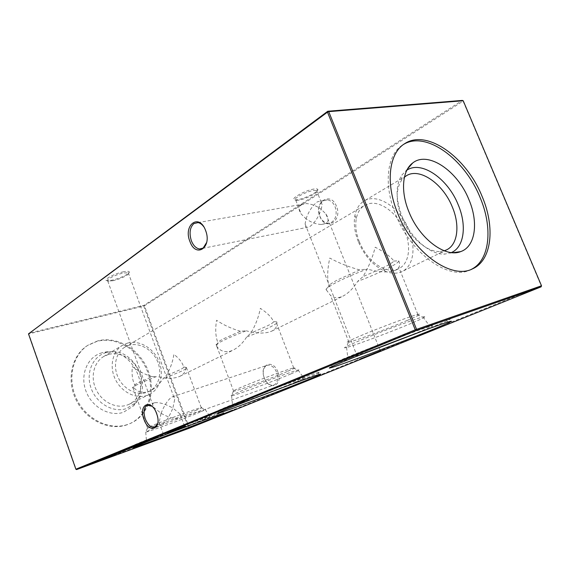 <?xml version="1.0" encoding="UTF-8"?>
<svg xmlns="http://www.w3.org/2000/svg" width="570" height="570" viewBox="0 0 570 570"><rect width="100%" height="100%" fill="white"/><g stroke="black" fill="none" stroke-linecap="round" stroke-linejoin="round"><path stroke-width="0.43" stroke-dasharray="2.85 2.14" d="M377.411 350.878L358.024 358.537L377.411 350.878M179.778 426.966L163.098 433.499L179.778 426.966M314.013 189.026C304.031 190.451 287.273 200.654 296.001 199.87L297.711 199.671C305.214 198.552 319.328 191.363 317.761 189.397C317.412 188.82 316.165 188.698 314.013 189.026M298.716 200.191L295.787 200.291C291.234 199.6 305.769 191.541 313.721 190.416L317.177 190.743C318.63 192.532 305.627 199.158 298.716 200.191M123.569 271.769C113.715 273.671 101.189 280.818 107.766 280.704L111.991 280.184C119.372 278.694 129.867 273.75 129.326 271.99C129.091 271.135 127.167 271.056 123.569 271.769M112.775 280.746L107.751 281.046C104.702 280.148 115.575 274.555 123.434 273.03L128.279 272.752L128.727 273.215C129.24 274.826 119.565 279.378 112.775 280.746M266.696 365.491L267.337 365.263C271.178 364.722 274.291 367.13 276.699 372.481C278.58 378.601 277.711 382.748 274.099 384.928L273.757 385.056C269.824 385.733 266.639 383.339 264.195 377.867C262.335 371.882 263.169 367.757 266.696 365.491M277.904 372.018C272.916 358.202 258.823 364.665 264.302 377.874C268.997 391.469 283.418 385.648 277.904 372.018M323.154 200.818L327.429 199.849C330.785 200.426 333.343 202.742 335.11 206.81C337.24 213.672 336.101 218.823 331.676 222.257L327.957 223.169C324.401 222.749 321.701 220.405 319.863 216.137C317.746 209.446 318.844 204.338 323.154 200.818M336.471 206.269C330.728 190.95 313.564 201.965 319.898 216.408C325.249 231.491 342.841 221.26 336.471 206.269M206.675 242.428C207.566 238.652 207.281 234.74 205.82 230.7L203.675 226.646M157.698 423.61C158.474 420.66 158.211 417.304 156.907 413.549C155.674 410.265 154 407.814 151.905 406.189M153.822 402.997C152.29 403.681 152.219 405.092 153.615 407.222L161.061 413.336L159.115 422.356C159.294 424.493 160.07 425.334 161.438 424.885L161.745 424.771C165.671 422.306 169.376 416.741 172.867 408.077C165.371 403.909 159.244 402.135 154.477 402.762L153.822 402.997M161.061 413.336C164.488 404.921 168.129 399.47 171.969 396.969L172.539 396.763C173.829 396.414 174.555 397.283 174.712 399.378L172.867 408.077L180.084 414.012C181.559 416.257 181.467 417.703 179.807 418.366L179.472 418.487C174.876 419.264 168.741 417.546 161.061 413.336M301.06 204.708C298.31 206.568 298.352 209.667 301.188 214.014L306.054 218.787L305.107 223.967C305.128 225.948 305.691 227.095 306.817 227.416L309.717 226.668C314.604 223.02 318.445 217.256 321.245 209.368C316.713 205.962 311.762 204.017 306.389 203.547L301.06 204.708M306.054 218.787C308.826 211.121 312.588 205.471 317.347 201.837L320.596 201.053L322.114 204.495L321.245 209.368L325.848 213.9C328.812 218.417 328.833 221.588 325.912 223.412L321.402 224.487C315.98 224.224 310.864 222.329 306.054 218.787M411.305 323.325C390.635 332.054 354.832 345.441 346.567 347.508L346.168 347.607C342.071 348.555 345.612 346.624 356.791 341.815C375.509 333.785 412.602 319.798 422.413 317.07L422.94 316.913C428.839 315.41 424.956 317.547 411.305 323.325M407.315 320.404C388.847 328.306 356.656 340.333 348.911 342.207L348.341 342.342C344.693 343.104 347.914 341.288 358.01 336.884C374.882 329.546 408.12 317.02 417.105 314.612L417.831 314.412C422.919 313.215 419.406 315.217 407.315 320.404M377.084 348.249L347.957 358.644C342.948 360.105 346.624 358.281 359 353.165C379.542 344.679 420.404 329.261 429.908 326.389C436.057 324.572 431.782 326.674 417.069 332.68L401.736 338.787M359.741 269.945C348.819 266.974 338.829 263.005 329.781 258.06C327.344 269.275 327.052 278.523 328.897 285.805L326.332 289.923C325.085 289.061 328.47 286.539 336.471 282.371C345 278.032 355.26 273.593 367.251 269.04L359.741 269.945L338.274 279.549C332.559 282.528 329.432 284.608 328.897 285.805M393.955 261.046L398.722 260.811C398.865 262.129 394.818 264.851 386.603 268.976C378.166 273.144 368.512 277.284 357.639 281.395L362.969 276.649C368.384 267.743 372.466 257.925 375.217 247.195C384.038 251.819 390.286 256.436 393.955 261.046C392.744 262.492 389.232 264.68 383.425 267.608L362.969 276.649M326.332 289.923L330.465 295.324C333.151 297.561 336.414 298.181 340.247 297.169L343.062 296.079C348.576 293.094 353.436 288.199 357.639 281.395M356.421 356.385L331.498 365.057C324.437 367.13 329.367 364.665 346.282 357.647C374.761 345.855 433.457 323.689 446.695 319.713C455.316 317.191 449.053 320.24 427.899 328.862L422.869 330.892M290.835 373.949C273.971 381.088 237.391 394.661 231.591 395.901L231.363 395.958C229.283 396.371 231.448 395.202 237.861 392.452C253.187 385.861 290.892 371.804 297.768 370.101L298.074 370.023C301.224 369.274 298.808 370.586 290.835 373.949M287.166 371.547C272.082 378.024 239.158 390.208 233.671 391.326L233.351 391.391C231.498 391.718 233.465 390.621 239.265 388.099C253.087 382.064 286.931 369.474 293.279 367.992L293.7 367.885C296.4 367.308 294.22 368.526 287.166 371.547M295.858 381.95C277.725 389.36 238.802 403.916 232.603 405.584C229.995 406.303 232.246 405.192 239.371 402.256C256.115 395.331 297.405 379.855 303.824 378.088C307.102 377.162 304.444 378.452 295.858 381.95M240.447 331.284C231.413 328.619 223.454 324.957 216.564 320.283C215.111 329.51 215.581 337.027 217.989 342.827L216.5 345.99L215.574 345.776C215.047 345.192 217.077 343.703 221.673 341.323C227.9 338.167 236.108 334.654 246.297 330.785L240.447 331.284L223.518 338.765C219.386 340.917 217.541 342.271 217.989 342.827M273.614 321.665L276.849 321.886C278.381 322.307 276.129 324.031 270.102 327.059C263.832 330.151 256.008 333.478 246.632 337.027L250.807 333.151C255.396 325.52 258.581 317.248 260.362 308.334C267.123 312.738 271.541 317.184 273.614 321.665C273.557 322.406 271.398 323.853 267.131 326.004L250.807 333.151M216.5 345.99L216.835 346.453C220.127 351.035 224.715 352.588 230.615 351.12L233.301 350.044C238.502 347.258 242.948 342.919 246.632 337.027M256.949 397.311L218.103 411.141C214.42 412.167 217.434 410.671 227.138 406.652C250.323 397.034 309.424 374.882 318.195 372.495C322.77 371.213 318.879 373.086 306.525 378.117L280.647 388.305M200.255 412.01C186.404 417.896 149.654 431.483 145.713 432.16L149.846 429.93C162.486 424.479 200.255 410.471 204.908 409.488L205.086 409.445C206.825 409.068 205.214 409.923 200.255 412.01M196.878 409.98C184.473 415.316 151.378 427.521 147.609 428.12L151.307 426.039C162.714 421.045 196.657 408.498 200.989 407.65L201.231 407.593C202.713 407.315 201.26 408.106 196.878 409.98M204.708 419C189.81 425.099 150.679 439.698 146.469 440.717L150.922 438.558C164.687 432.851 205.856 417.475 210.009 416.471L204.708 419M152.14 376.684C144.452 374.283 137.869 370.906 132.404 366.546C131.535 374.362 132.425 380.674 135.069 385.463L134.228 387.992L132.539 387.864C132.368 387.45 133.679 386.524 136.472 385.078C141.225 382.677 148.029 379.791 156.885 376.428L152.14 376.684L138.282 382.748C135.76 384.052 134.577 384.9 134.72 385.284L132.539 387.864M183.64 366.987L186.376 367.436C187.986 367.529 186.661 368.647 182.407 370.785L162.763 379.057L166.155 375.794C170.138 369.118 172.717 361.971 173.893 354.362C179.279 358.509 182.528 362.712 183.64 366.987C184.238 367.308 182.906 368.291 179.636 369.944L166.155 375.794M134.228 387.992C137.605 392.046 142.201 393.3 148.015 391.768L150.544 390.735C155.418 388.142 159.486 384.251 162.763 379.057M218.738 412.858L222.72 411.59C225.228 410.92 222.635 412.153 214.947 415.281C193.836 423.895 139.7 444.108 133.437 445.662C131.442 446.182 133.423 445.213 139.379 442.755C155.297 436.143 202.421 418.373 217.462 413.293M451.362 252.574L444.914 254.078C430.5 255.267 410.635 238.174 402.057 216.443C395.445 198.816 395.445 184.929 402.057 174.783L406.852 170.209M444.237 250.793L440.161 251.477C427.13 252.503 409.303 237.156 401.615 217.669C395.68 201.858 395.687 189.368 401.622 180.184L404.429 177.149M358.266 241.537C354.611 232.133 353.493 223.469 354.911 215.546C356.3 208.748 359.335 203.917 364.031 201.046C377.354 192.489 400.375 207.865 408.932 229.981C416.264 247.416 413.499 266.24 402.107 271.505C397.14 273.857 391.433 273.75 384.992 271.185C373.435 265.934 364.529 256.051 358.266 241.537M359.335 241.815C356.058 233.394 355.046 225.62 356.314 218.495C357.561 212.332 360.318 207.957 364.593 205.364L369.431 203.561C381.622 200.961 398.181 214.206 404.928 231.384C411.504 247.045 408.989 263.91 398.808 268.662L396.136 269.667C392.217 270.707 387.935 270.28 383.282 268.399C372.923 263.668 364.935 254.804 359.335 241.815M471.369 269.346L470.321 269.852C449.367 280.939 411.02 253.956 395.73 214.662C383.154 184.445 386.952 154.256 402.776 144.887L403.774 144.288M127.673 343.055L122.671 345.178C112.618 351.049 109.084 366.375 115.225 379.128C121.26 391.932 135.603 399.221 146.718 395.509L149.311 394.469C160.234 389.196 164.388 373.963 158.852 361.067C153.444 348.12 139.386 339.834 127.673 343.055M129.397 345.199L124.994 347.059C115.902 352.324 112.696 366.125 118.204 377.625C123.612 389.175 136.529 395.801 146.568 392.481L149.012 391.49C158.809 386.716 162.521 372.987 157.498 361.366C152.603 349.702 139.921 342.271 129.397 345.199M108.549 354.447L103.626 356.549C93.729 362.335 90.16 377.233 96.081 389.545C101.888 401.907 115.881 408.882 126.818 405.199L129.362 404.166C140.12 398.979 144.331 384.159 138.995 371.676C133.793 359.143 120.063 351.22 108.549 354.447M106.248 352.559C92.917 356.036 85.471 372.709 91.043 388.084C96.415 403.524 113.316 413.1 126.405 408.597L135.432 402.926C154.014 385.477 132.767 346.168 107.987 352.153L106.248 352.559M102.051 352.78C87.851 356.464 79.857 374.198 85.771 390.557C91.471 406.973 109.49 417.126 123.426 412.288L133.038 406.239C152.796 387.643 130.288 346.004 103.911 352.346L102.051 352.78M97.776 340.867L88.35 344.978C72.419 354.875 66.854 379.492 76.929 399.641C86.832 419.869 110.024 430.756 127.787 424.429L130.68 423.289C148.984 415.046 156.323 390.607 147.858 369.98C139.621 349.26 117.114 335.759 97.776 340.867M126.96 424.807C109.205 431.127 86.042 420.261 76.152 400.062C66.092 379.948 71.663 355.352 87.581 345.47L97 341.359C116.33 336.25 138.809 349.731 147.032 370.415C155.482 391.013 148.143 415.423 129.846 423.66L126.96 424.807M185.92 367.451C186.012 371.099 184.032 374.034 179.985 376.264L177.584 377.212C171.285 378.907 164.381 378.644 156.885 376.428M276.849 321.886L276.935 324.294C276.771 327.109 275.075 329.375 271.847 331.092L269.361 332.054C262.67 333.728 254.982 333.3 246.297 330.785M398.722 260.811C399.812 263.312 399.848 265.527 398.843 267.458L395.708 270.187L393.214 271.106C386.225 272.645 377.575 271.954 367.251 269.04M189.183 427.685L144.417 305.798L463.054 101.111L541.236 285.912L189.183 427.685L188.962 428.334L188.492 427.949L76.116 469.131L28.785 333.906L143.74 306.062L188.492 427.949L189.183 427.685M463.203 100.748L463.054 101.111L462.284 100.42L143.818 305.413L28.828 333.201L28.5 333.856M76.565 469.58L75.867 469.21M541.137 286.831L541.5 285.784M143.74 306.062L143.818 305.413L144.417 305.798L143.74 306.062M229.753 411.013L235.531 408.904L226.696 412.245L232.175 410.144L229.354 411.17L229.959 411.554M235.531 408.904L235.731 409.445M235.132 409.068L235.332 409.588M232.767 409.923L232.966 410.45M230.501 410.842L230.693 411.362M232.859 409.98L233.059 410.514M232.467 410.136L232.66 410.664M226.696 412.245L226.896 412.78M227.095 412.082L227.295 412.623M229.91 411.055L230.109 411.597M232.175 410.144L232.375 410.671M229.354 411.17L229.56 411.711M97.954 460.61L102.871 458.814L93.986 462.234L101.332 459.406L97.627 460.745L98.154 461.173M102.871 458.814L103.07 459.37M102.536 458.95L102.735 459.491M102.002 459.156L102.201 459.719M99.665 460.076L99.857 460.624M99.864 460.047L100.049 460.567M93.986 462.234L94.185 462.797M94.314 462.099L94.513 462.662M99.323 460.239L99.522 460.795M95.803 461.493L96.002 462.049M96.13 461.358L96.33 461.921M101.154 459.491L101.353 460.047M97.627 460.745L97.826 461.308M105.243 457.81L99.579 459.962L105.243 457.81L105.443 458.373M105.015 457.938L105.201 458.451M103.177 458.651L103.377 459.199M101.068 459.441L101.261 459.99M99.921 459.798L100.121 460.368M103.868 458.294L104.068 458.857M100.534 459.577L104.659 458.038L100.534 459.577L100.726 460.125M101.396 459.306L101.588 459.869M104.417 458.159L104.616 458.715M103.533 458.43L103.726 458.985M207.793 420.054L201.695 422.327L207.793 420.054L207.986 420.575M208.136 419.94L208.328 420.461M207.38 420.247L207.566 420.745M201.695 422.327L201.887 422.847M202.058 422.178L202.25 422.698M207.167 420.311L207.359 420.831M203.967 421.601L197.441 424.037L203.967 421.601L204.16 422.121M203.604 421.7L203.796 422.22M203.967 421.558L204.16 422.071M204.53 421.401L204.708 421.871M201.63 422.505L201.816 423.004M199.899 423.068L200.084 423.567M198.025 423.824L198.21 424.322M197.441 424.037L197.633 424.557M200.184 422.933L200.376 423.453M200.968 422.705L201.16 423.218M201.944 422.377L202.136 422.89M198.98 423.489L197.434 424.108L198.98 423.489L199.165 424.009M199.557 423.275L199.749 423.795M198.018 423.902L198.203 424.394M197.434 424.108L197.626 424.629M199.707 423.318L193.65 425.569L199.707 423.318L199.892 423.831M200.049 423.197L200.234 423.709M199.308 423.496L199.493 423.987M193.65 425.569L193.843 426.082M194.007 425.42L194.199 425.94M199.087 423.56L199.279 424.073M141.481 442.776L146.583 440.916L138.745 443.895L144.794 441.6L141.096 442.933L141.695 443.382M146.583 440.916L146.803 441.515M146.198 441.073L146.412 441.657M145.286 441.408L145.493 441.992M145.094 441.529L145.293 442.071M138.745 443.895L138.959 444.5M139.123 443.738L139.344 444.344M142.735 442.42L142.949 443.025M144.538 441.729L144.759 442.327M144.253 441.786L144.466 442.37M141.096 442.933L141.31 443.538M147.858 440.389L142.358 442.413L149.646 439.627L146.917 440.738L147.858 440.389L148.079 440.995M147.473 440.553L147.68 441.144M142.358 442.413L142.578 443.018M142.742 442.256L142.963 442.861M143.633 441.928L143.84 442.505M143.939 441.757L144.16 442.37M148.271 440.111L148.485 440.717M149.226 439.833L149.425 440.382M146.917 440.738L147.131 441.33M144.559 441.536L148.934 439.905L144.559 441.536L144.773 442.128M145.293 441.322L145.514 441.935M148.599 440.069L148.82 440.674M147.872 440.275L148.086 440.867M150.858 438.928L157.705 436.449L146.355 440.774L155.51 437.254L150.858 438.928L151.078 439.548M151.257 438.765L151.477 439.385M157.705 436.449L157.926 437.062M157.648 436.47L157.869 437.083M150.06 439.313L150.28 439.912M154 437.959L154.221 438.572M153.943 437.988L154.164 438.594M146.355 440.774L146.576 441.387M146.746 440.617L146.967 441.23M152.219 438.601L152.432 439.185M148.749 439.798L148.97 440.411M148.834 439.755L149.062 440.375M155.51 437.254L155.731 437.853M195.973 424.821L189.504 427.236L195.973 424.821L196.166 425.334M195.588 424.928L195.781 425.441M195.945 424.785L196.137 425.298M196.536 424.622L196.707 425.092M193.672 425.712L193.857 426.21M191.919 426.289L192.097 426.78M190.088 427.023L190.266 427.521M189.504 427.236L189.696 427.749M192.176 426.161L192.368 426.674M192.995 425.918L193.18 426.431M193.978 425.583L194.163 426.096M207.117 420.211L205.535 420.845L207.117 420.211L207.309 420.731M207.701 419.997L207.893 420.518M206.119 420.632L206.304 421.137M205.535 420.845L205.727 421.365M206.718 420.29L213.03 417.96L206.361 420.453L206.91 420.817M209.233 419.328L209.425 419.855M209.169 419.363L209.361 419.876M207.309 420.076L207.494 420.589M207.466 420.047L207.658 420.575M208.178 419.784L208.371 420.311M211.285 418.594L211.484 419.114M212.389 418.18L212.582 418.708M212.688 418.109L212.867 418.601M210.8 419.42L210.608 418.9L210.815 419.42M212.147 418.309L212.339 418.829M212.04 418.323L212.225 418.836M211.028 418.708L211.221 419.221M209.903 419.135L210.095 419.648M207.088 420.204L207.273 420.71M211.905 418.28L210.302 418.929L211.905 418.28L212.104 418.808M212.496 418.067L212.688 418.587M210.886 418.708L211.078 419.214M210.302 418.929L210.494 419.449M211.669 418.295L218.061 415.929L211.299 418.466L211.869 418.822M216.094 416.627L216.287 417.155M217.683 416.1L217.861 416.584M213.237 417.782L213.422 418.295M213.615 417.625L217.341 416.2L211.99 418.202L213.615 417.625L213.807 418.152M217.085 416.321L217.284 416.841M212.332 418.088L212.524 418.615M212.247 418.088L212.439 418.601M217.099 416.185L215.467 416.841L217.099 416.185L217.263 416.677M217.683 415.972L217.883 416.499M216.051 416.627L216.244 417.14M215.467 416.841L215.66 417.375M222.314 414.212L216.393 416.414L222.314 414.212L222.514 414.739M222.329 414.169L222.528 414.703M222.72 414.012L222.913 414.547M222.906 413.998L223.091 414.483M219.493 415.266L219.685 415.786L219.521 415.266M218.545 415.637L218.738 416.15M217.27 416.107L217.462 416.627M216.885 416.193L217.085 416.727M220.013 414.996L220.212 415.53M219.628 415.152L219.82 415.673M218.495 415.58L218.688 416.1M217.469 415.979L217.662 416.499M217.605 415.972L217.797 416.506M220.718 414.782L220.918 415.316M220.561 414.882L220.754 415.416M222.371 414.062L220.711 414.732L222.371 414.062L222.564 414.597M222.956 413.849L223.155 414.383M221.303 414.511L221.495 415.031M220.711 414.732L220.911 415.259M225.399 412.766L230.978 410.735L220.939 414.561L229.147 411.419L225.399 412.766L225.599 413.307M225.798 412.609L225.998 413.143M230.978 410.735L231.185 411.269M230.928 410.756L231.128 411.291M224.402 413.207L224.594 413.734M227.323 412.21L227.523 412.744M227.266 412.231L227.466 412.766M220.939 414.561L221.139 415.095M221.331 414.404L221.531 414.939M225.891 412.723L226.083 413.236M223.312 413.606L223.511 414.148M223.404 413.571L223.604 414.112M229.147 411.419L229.34 411.939M144.78 441.722L143.804 442.106L144.78 441.722L144.994 442.327M144.965 441.672L145.172 442.263M144.075 442.014L144.281 442.598M143.897 442.064L144.117 442.662M137.926 444.23L143.02 442.37L137.548 444.386L138.147 444.835M143.02 442.37L143.234 442.976M142.642 442.527L142.849 443.118M137.548 444.386L137.762 444.985M143.006 442.477L136.03 445.006L143.191 442.384L143.213 443.054M142.415 442.712L142.621 443.289M141.766 442.947L141.98 443.546M141.816 442.897L142.03 443.481M141.118 443.154L141.324 443.731M140.469 443.417L140.676 443.994M139.85 443.645L140.063 444.244M140.498 443.382L140.704 443.966M136.03 445.006L136.251 445.605M136.408 444.849L136.629 445.455M140.876 443.225L141.089 443.823M141.31 443.047L141.524 443.645M141.93 442.819L142.151 443.417M141.495 442.997L141.709 443.581M138.816 444.059L132.824 446.346L138.816 444.059L139.03 444.657M138.482 444.237L138.681 444.778M136.494 445.013L136.7 445.598M134.278 445.84L134.484 446.417M133.23 446.146L133.444 446.745M137.434 444.543L137.648 445.142M133.857 445.918L138.154 444.315L133.857 445.918L134.064 446.502M134.648 445.69L134.862 446.282M137.862 444.457L138.075 445.056M137.057 444.7L137.263 445.284M131.057 447.044L138.154 444.457L130.687 447.194L131.271 447.642M138.154 444.457L138.368 445.049M137.783 444.607L137.99 445.184M130.687 447.194L130.9 447.792M134.235 446.061L126.797 448.79L133.907 446.082L131.235 447.151L134.235 446.061L134.449 446.645M133.864 446.21L134.071 446.787M126.797 448.79L127.01 449.381M127.167 448.64L127.374 449.231M128.043 448.319L128.243 448.875M128.293 448.17L128.507 448.768M132.496 446.567L132.71 447.165M133.515 446.267L133.708 446.809M131.235 447.151L131.449 447.735M128.905 447.949L133.202 446.346L128.905 447.949L129.112 448.526M129.682 447.721L129.896 448.312M132.888 446.495L133.102 447.087M132.119 446.723L132.333 447.3M125.863 449.174L132.746 446.659L123.889 450.015L125.863 449.174L126.07 449.766M132.746 446.659L132.96 447.251M130.388 447.614L130.594 448.184M125.906 449.303L126.112 449.88M131.392 447.186L124.737 449.694L131.392 447.186L131.606 447.771M131.677 447.065L131.884 447.642M126.205 449.067L126.412 449.637M129.953 447.764L130.16 448.348M126.269 449.16L126.476 449.744M124.759 449.666L124.958 450.222M121.04 451.176L125.934 449.345L121.04 451.176L121.246 451.739M121.025 451.226L121.239 451.81M120.427 451.461L120.612 451.989M120.377 451.419L120.584 452.003M124.438 449.873L124.645 450.457M125.771 449.395L125.984 449.979M125.564 449.523L125.749 450.058M123.405 450.364L123.605 450.934M121.353 451.126L121.56 451.711M123.961 450.058L124.16 450.635M124.538 449.851L122.322 450.756L125.215 449.616L124.538 449.851L124.745 450.421M122.322 450.756L122.522 451.319M125.215 449.616L125.414 450.179M124.93 449.759L125.136 450.343M116.608 453.15L111.214 455.117L119.03 452.174L116.608 453.15L116.814 453.713M117.477 452.829L117.684 453.407M117.128 452.972L117.327 453.535M111.749 454.931L111.934 455.459M111.649 454.91L111.855 455.494M114.684 453.734L114.891 454.319M114.335 453.884L114.541 454.454M112.297 454.675L112.497 455.231M113.451 454.297L113.651 454.846M113.629 454.183L113.836 454.767M117.605 452.666L117.812 453.25M118.688 452.338L118.881 452.865M114.228 453.969L118.339 452.438L114.228 453.969L114.427 454.532M115.019 453.727L115.225 454.304M118.054 452.573L118.261 453.15M117.235 452.822L117.434 453.385M116.195 453.136L121.189 451.312L115.838 453.278L116.401 453.72M121.189 451.312L121.396 451.889M120.84 451.454L121.04 452.017M115.838 453.278L116.045 453.863M122.906 450.678L121.98 451.041L122.906 450.678L123.113 451.255M123.106 450.621L123.305 451.184M122.251 450.948L122.45 451.504M122.058 450.998L122.265 451.575M122.728 450.685L117.384 452.658L122.906 450.599L122.928 451.241M121.275 451.248L121.481 451.818M121.089 451.305L121.296 451.882M122.115 450.913L122.322 451.49M121.816 450.998L122.023 451.568M121.267 451.205L121.467 451.775M120.341 451.561L120.541 452.131M118.211 452.373L118.41 452.936M117.605 452.551L117.812 453.136M119.109 451.967L119.315 452.551M119.337 451.896L119.543 452.48M118.239 452.324L118.439 452.886M118.539 452.238L118.745 452.815M120.063 451.654L120.27 452.238M121.246 451.198L121.453 451.782M122.151 450.863L122.358 451.447M111.357 455.117L116.337 453.3L108.899 456.128L114.677 453.941L111.015 455.259L111.563 455.694M116.337 453.3L116.537 453.87M115.988 453.442L116.187 453.998M115.09 453.77L115.29 454.326M114.998 453.848L115.183 454.368M108.899 456.128L109.105 456.698M109.24 455.986L109.447 456.556M112.753 454.696L112.953 455.273M114.456 454.048L114.655 454.618M114.1 454.133L114.299 454.696M111.015 455.259L111.214 455.836M112.554 454.853L107.274 456.798L112.732 454.767L112.753 455.394M111.143 455.401L111.335 455.957M110.951 455.459L111.15 456.029M111.948 455.074L112.155 455.644M111.649 455.166L111.841 455.722M111.1 455.366L111.3 455.929L111.072 455.366M110.195 455.722L110.395 456.278M108.998 456.178L109.198 456.734L108.984 456.171M108.1 456.513L108.3 457.069M107.481 456.705L107.68 457.275M108.948 456.128L109.148 456.705M109.184 456.057L109.383 456.627M108.108 456.47L108.307 457.026M108.414 456.385L108.621 456.955M109.917 455.808L110.117 456.385M111.962 455.038L112.169 455.608M106.504 457.126L105.55 457.496L106.504 457.126L106.704 457.696M106.754 457.047L106.953 457.61M105.877 457.382L106.07 457.938M105.621 457.461L105.828 458.038M108.257 456.613L102.757 458.665L108.663 456.413L108.442 457.126M105.849 457.546L106.049 458.095M105.813 457.546L106.02 458.109M107.68 456.819L107.88 457.382M106.918 457.047L107.117 457.603M103.776 458.244L103.975 458.793M103.654 458.337L103.854 458.9M103.042 458.572L103.227 459.099M103.177 458.465L103.377 459.035M107.203 456.926L107.409 457.496M96.643 461.265L96.836 461.807M96.971 461.13L97.171 461.686M97.712 460.795L97.905 461.337M98.624 460.446L98.824 461.002M99.7 459.983L99.892 460.532M200.412 422.919L200.583 423.389M141.353 442.947L141.56 443.531M141.531 442.861L141.745 443.467M142.942 442.256L143.155 442.847M192.446 426.132L192.617 426.602M209.831 419.149L210.024 419.677M215.716 416.777L215.909 417.297M124.609 449.687L124.816 450.279M131.927 447.001L132.126 447.55M125.742 449.253L125.941 449.816M113.181 454.418L113.38 454.981L113.195 454.397M111.442 455.195L111.642 455.758M111.585 455.131L111.784 455.701M112.817 454.596L113.017 455.159M358.024 358.537L357.533 359.72M163.098 433.499L162.571 434.675M297.148 200.376L296.001 199.87M108.891 281.231L107.766 280.704M154.912 427.194L161.438 424.885M179.472 418.487L273.757 385.056M202.699 248.342L306.817 227.416M321.402 224.487L327.957 223.169M295.787 200.291L301.188 214.014M107.751 281.046L153.615 407.222M348.341 342.342L346.168 347.607M346.567 347.508L347.957 358.644M348.911 342.207L330.465 295.324M332.061 366.517L331.498 365.057M233.351 391.391L231.363 395.958M231.591 395.901L232.603 405.584M233.671 391.326L216.835 346.453M218.666 412.666L218.103 411.141M147.423 428.155L145.585 432.181M145.713 432.16L146.469 440.717M147.609 428.12L133.124 388.063M133.971 447.158L133.437 445.662M405.726 171L407.571 168.877M401.622 180.184L402.057 174.783M406.424 175.731L364.031 201.046M356.314 218.495L354.911 215.546M404.743 143.64L402.776 144.887M103.626 356.549L122.671 345.178M87.581 345.47L88.35 344.978M124.994 347.059L364.593 205.364M305.107 223.967L358.103 358.516M159.115 422.356L163.155 433.485M180.084 414.012L184.267 425.42M325.848 213.9L379.926 350.016M149.012 391.49L150.544 390.735M179.985 376.264L233.301 350.044M271.847 331.092L343.062 296.079M395.708 270.187L398.808 268.662M129.846 423.66L130.68 423.289M107.987 352.153L103.911 352.346M135.432 402.926L133.038 406.239M129.362 404.166L149.311 394.469M472.437 268.89L470.321 269.852M383.282 268.399L384.992 271.185M446.517 249.902L402.107 271.505M440.161 251.477L444.914 254.078M450.093 253.08L452.872 252.695M223.376 413.35L222.72 411.59M201.231 407.593L186.376 367.436M205.086 409.445L210.009 416.471M200.989 407.65L204.908 409.488M318.979 374.526L318.195 372.495M293.7 367.885L276.935 324.294M217.982 342.841L215.574 345.776M298.074 370.023L303.824 378.088M293.279 367.992L297.768 370.101M447.678 322.114L446.695 319.713M417.831 314.412L398.843 267.458M422.94 316.913L429.908 326.389M417.105 314.612L422.413 317.07M128.279 272.752L174.712 399.378M316.485 190.33L322.114 204.495M320.596 201.053L327.429 199.849M198.018 222.599L306.389 203.547M172.539 396.763L267.337 365.263M147.659 405.028L154.477 402.762M128.727 273.215L129.326 271.99M317.177 190.743L317.761 189.397M184.203 425.434L185.464 426.032M379.841 350.044L381.188 350.664M102.173 459.726L101.973 459.164M100.291 460.489L100.092 459.933M99.693 460.681L99.501 460.154M101.517 459.94L101.332 459.406M105.557 458.337L105.357 457.774M99.771 460.51L99.579 459.962M100.477 460.261L100.277 459.698M104.852 458.572L104.659 458.038M204.445 421.971L204.26 421.472M205.114 421.736L204.922 421.216M145.678 441.957L145.457 441.351M145.001 442.178L144.794 441.6M143.718 442.555L143.512 441.971M149.867 440.24L149.646 439.627M144.424 442.263L144.224 441.7M149.141 440.482L148.934 439.905M196.436 425.192L196.258 424.7M197.099 424.956L196.914 424.451M207.209 420.696L207.024 420.204M213.223 418.48L213.03 417.96M212.553 418.715L212.368 418.209M206.547 420.966L206.361 420.453M218.253 416.456L218.061 415.929M211.491 418.978L211.299 418.466M217.533 416.706L217.341 416.2M212.175 418.701L211.99 418.202M222.806 414.589L222.614 414.077M223.504 414.347L223.305 413.813M216.586 416.934L216.393 416.414M217.256 416.656L217.07 416.157M220.391 415.509L220.205 415.01M145.272 442.227L145.051 441.629M144.018 442.705L143.804 442.106M142.621 443.261L142.415 442.683M143.412 442.983L143.191 442.384M139.109 444.636L138.888 444.037M133.031 446.923L132.824 446.346M133.751 446.624L133.551 446.068M138.36 444.885L138.154 444.315M128.1 448.939L127.894 448.362M134.114 446.673L133.907 446.082M128.791 448.647L128.599 448.098M133.401 446.916L133.202 446.346M124.096 450.585L123.889 450.015M124.93 450.236L124.737 449.694M120.911 451.868L120.719 451.326M120.185 452.174L119.985 451.604M126.148 449.93L125.934 449.345M111.414 455.679L111.214 455.117M112.119 455.387L111.927 454.846M113.48 454.917L113.28 454.354M119.237 452.751L119.03 452.174M114.1 454.661L113.907 454.119M118.539 452.986L118.339 452.438M123.398 451.155L123.191 450.578M122.179 451.611L121.98 451.041M122.4 451.426L122.201 450.87M117.591 453.228L117.384 452.658M118.303 452.943L118.104 452.388M123.12 451.176L122.906 450.599M115.518 454.269L115.311 453.699M114.869 454.482L114.677 453.941M112.226 455.587L112.034 455.031M107.474 457.361L107.274 456.798M108.179 457.076L107.979 456.534M112.931 455.337L112.732 454.767M107.032 457.582L106.832 457.012M105.749 458.066L105.55 457.496M108.186 457.211L107.994 456.67M103.662 458.921L103.476 458.394M102.956 459.213L102.757 458.665M108.863 456.983L108.663 456.413"/><path stroke-width="0.85" d="M360.454 358.858L381.188 350.664L360.454 358.858M167.637 433.022L185.464 426.032L167.637 433.022M203.675 226.646C201.972 224.338 200.091 222.991 198.018 222.599L193.893 223.568C189.86 227.423 189.026 233.159 191.378 240.775C193.358 245.649 196.087 248.378 199.571 248.976L203.162 248.064L206.675 242.428M189.874 241.374C183.056 224.879 199.251 212.881 205.57 230.415C212.453 247.629 195.752 258.602 189.874 241.374M151.905 406.189L147.053 405.249C143.804 407.55 143.205 412.06 145.243 418.779C147.822 424.956 150.965 427.792 154.684 427.279L157.698 423.61M143.939 419.278C138.111 404.365 151.207 397.995 156.615 413.599C162.493 429.032 149.019 434.575 143.939 419.278M401.736 338.787L377.084 348.249M422.869 330.892L356.421 356.385M428.797 331.07C397.333 343.774 344.957 363.489 332.374 367.322C325.342 369.46 330.294 367.044 347.237 360.09C375.765 348.391 434.475 326.204 447.678 322.114C456.271 319.521 449.979 322.506 428.797 331.07M280.647 388.305L256.949 397.311M307.259 380.033C281.552 390.429 227.829 410.557 218.837 413.122C215.168 414.183 218.196 412.723 227.922 408.74C251.142 399.192 310.244 377.005 318.979 374.526C323.546 373.2 319.635 375.031 307.259 380.033M215.574 416.969C194.441 425.526 140.298 445.776 134.064 447.414C132.083 447.956 134.071 447.008 140.028 444.572C159.108 436.72 217.883 414.725 223.376 413.35C225.877 412.659 223.276 413.863 215.574 416.969M408.961 211.926C400.368 191.356 402.306 170.459 412.701 162.984C427.913 150.601 457.482 170.793 468.875 199.521C478.743 222.386 475.473 246.71 460.617 251.634C445.334 257.982 419.47 238.737 408.961 211.926M406.852 170.209C421.401 160.163 447.878 178.681 458.152 204.637C466.958 225.179 464.301 247.109 451.362 252.574M404.429 177.149L406.424 175.731C419.641 167.217 443.147 183.782 452.295 206.931C460.104 225.207 457.831 244.687 446.517 249.902L444.237 250.793M403.774 144.288C426.182 130.701 464.685 159.073 479.969 197.227C493.014 227.466 490.065 260.191 471.369 269.346M397.774 213.522C385.156 183.234 388.925 153.002 404.743 143.64C426.923 128.699 466.452 157.284 481.992 196.158C495.359 227.052 491.995 260.447 472.437 268.89C451.504 279.977 413.115 252.902 397.774 213.522M106.704 457.696L105.749 458.066L106.704 457.696M111.563 455.694L116.537 453.87L111.563 455.694M123.113 451.255L122.187 451.618L123.113 451.255M116.814 453.72L111.421 455.694L116.814 453.72M124.816 450.279L132.96 447.251L124.816 450.279M131.271 447.642L138.368 445.049L131.271 447.642M143.22 443.075L136.251 445.605L143.22 443.075M144.994 442.327L144.018 442.705L144.994 442.327M222.564 414.597L220.911 415.259L222.564 414.597M217.291 416.72L223.504 414.347L217.27 416.691M212.104 418.808L210.494 419.449L212.104 418.808M207.309 420.731L205.727 421.365L207.309 420.731M151.078 439.548L157.926 437.062L151.078 439.548M141.695 443.382L146.803 441.515L141.695 443.382M199.165 424.009L197.626 424.629L199.165 424.009M207.986 420.575L201.887 422.847L207.986 420.575M98.154 461.173L103.07 459.37L98.154 461.173M416.214 330.529L76.565 469.58L188.962 428.334L541.137 286.831L416.214 330.529L415.259 329.831L327.479 112.148L28.5 333.856L75.867 469.21L415.259 329.831L541.5 285.784L463.203 100.748L328.726 111.642L416.556 329.332L416.214 330.529M229.959 411.554L235.731 409.445L229.959 411.554M105.443 458.373L99.778 460.524L105.443 458.373M204.16 422.121L197.633 424.557L204.16 422.121M199.892 423.831L193.843 426.082L199.892 423.831M148.079 440.995L142.578 443.018L148.079 440.995M196.166 425.334L189.696 427.749L196.166 425.334M206.91 420.817L213.223 418.48L206.91 420.817M211.869 418.822L218.253 416.456L211.869 418.822M225.599 413.307L231.185 411.269L225.599 413.307M138.147 444.835L143.234 442.976L138.147 444.835M139.03 444.657L133.038 446.944L139.03 444.657M134.449 446.645L127.01 449.381L134.449 446.645M121.246 451.761L126.148 449.93L121.246 451.739M116.401 453.72L121.396 451.889L116.401 453.72M122.935 451.269L117.598 453.243L122.928 451.241M112.76 455.416L107.474 457.375L112.753 455.394M108.457 457.176L102.963 459.228L108.442 457.126M28.5 333.856L327.771 111.25L462.284 100.42L463.203 100.748M217.462 413.293L218.738 412.858M76.565 469.58L75.867 469.21M541.5 285.784L541.137 286.831M327.479 112.148L328.726 111.642L327.771 111.25L327.479 112.148M101.588 459.869L104.859 458.601L101.588 459.869M145.514 441.935L149.148 440.51L145.514 441.935M217.284 416.841L212.19 418.729L217.284 416.841M134.862 446.282L138.368 444.914L134.862 446.282M129.896 448.312L133.416 446.937L129.896 448.312M131.891 447.657L124.944 450.286L131.884 447.642M124.745 450.435L122.529 451.34L124.745 450.421M115.225 454.304L118.546 453.015L115.225 454.304M199.571 248.976L202.699 248.342M332.374 367.322L332.061 366.517M218.837 413.122L218.666 412.666M407.571 168.877L412.701 162.984M452.872 252.695L460.617 251.634"/></g></svg>
